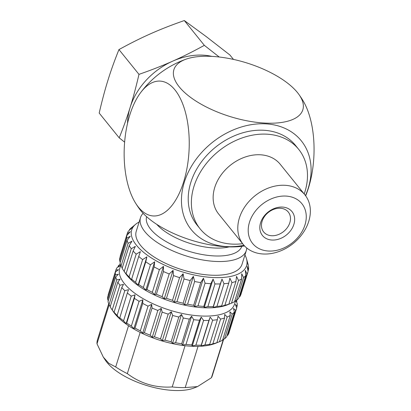 <?xml version="1.0" encoding="UTF-8"?>
<svg xmlns="http://www.w3.org/2000/svg" width="411" height="411" viewBox="0 0 411 411"><rect width="100%" height="100%" fill="white"/><g stroke="black" fill="none" stroke-linecap="round" stroke-linejoin="round"><path stroke-width="0.62" d="M139.134 222.022A60.155 25.014 17.3 0 0 135.702 224.242A60.155 25.014 17.3 0 0 181.698 271.681A60.155 25.014 17.3 0 0 246.492 258.75A60.155 25.014 17.3 0 0 244.93 254.974M246.312 250.53L242.033 264.278A55.408 23.042 -162.7 0 1 211.249 275.18A55.408 23.042 -162.7 0 1 157.449 259.022A55.408 23.042 -162.7 0 1 136.236 231.321L140.516 217.578A55.408 23.042 17.3 0 0 186.563 256.053A55.408 23.042 17.3 0 0 246.312 250.53A55.408 23.042 17.3 0 0 246.749 247.987M135.702 224.242L131.407 227.761A63.32 26.33 17.3 0 0 129.547 229.564L132.224 227.627L128.35 231.198A63.32 26.33 17.3 0 0 127.23 233.628L130.359 231.665L126.799 235.524A63.32 26.33 17.3 0 0 126.742 238.267L130.266 236.233L127.097 240.363A63.32 26.33 17.3 0 0 128.109 243.343L131.957 241.185L129.234 245.578A63.32 26.33 17.3 0 0 131.284 248.696L135.368 246.374L133.143 250.998A63.32 26.33 17.3 0 0 136.169 254.168L140.403 251.645L138.713 256.469A63.32 26.33 17.3 0 0 142.622 259.588L146.907 256.834L145.766 261.822A63.32 26.33 17.3 0 0 150.441 264.797L154.685 261.786L154.099 266.893A63.32 26.33 17.3 0 0 159.391 269.637L163.496 266.349L163.444 271.532A63.32 26.33 17.3 0 0 169.204 273.952L173.077 270.381L173.529 275.591A63.32 26.33 17.3 0 0 179.571 277.625L183.131 273.767L184.041 278.951A63.32 26.33 17.3 0 0 190.185 280.528L193.36 276.398L194.66 281.504A63.32 26.33 17.3 0 0 200.722 282.588L203.45 278.196L205.068 283.184A63.32 26.33 17.3 0 0 210.864 283.734L213.088 279.11L214.953 283.934A63.32 26.33 -162.7 0 0 220.301 283.929L221.991 279.105L224 283.729A63.32 26.33 -162.7 0 0 228.742 283.174L229.883 278.185L231.948 282.573A63.32 26.33 -162.7 0 0 235.94 281.489L236.525 276.382L238.544 280.508A63.32 26.33 -162.7 0 0 241.668 278.925L241.719 273.741L243.6 277.595A63.32 26.33 -162.7 0 0 245.752 275.56L245.3 270.351L246.954 273.921A63.32 26.33 -162.7 0 0 248.074 271.496L247.17 266.313L248.506 269.601A63.32 26.33 -162.7 0 0 248.557 266.857L247.258 261.745L248.208 264.756A63.32 26.33 -162.7 0 0 248.028 264.088L246.492 258.75M120.305 264.057A63.32 26.33 17.3 0 0 118.178 266.076L120.382 265.65L116.976 267.71A63.32 26.33 17.3 0 0 115.856 270.14L118.517 269.688L115.424 272.036A63.32 26.33 17.3 0 0 115.373 274.779L118.425 274.255L115.722 276.875A63.32 26.33 17.3 0 0 116.734 279.85L120.115 279.208L117.859 282.085A63.32 26.33 17.3 0 0 119.909 285.208L123.526 284.397L121.774 287.51A63.32 26.33 17.3 0 0 124.8 290.68L128.561 289.668L127.343 292.981A63.32 26.33 17.3 0 0 131.253 296.1L135.065 294.857L134.397 298.335A63.32 26.33 17.3 0 0 139.072 301.309L142.843 299.809L142.725 303.405A63.32 26.33 17.3 0 0 148.022 306.149L151.654 304.366L152.07 308.039A63.32 26.33 17.3 0 0 157.829 310.464L161.235 308.404L162.155 312.098A63.32 26.33 17.3 0 0 168.202 314.132L171.289 311.79L172.666 315.458A63.32 26.33 17.3 0 0 178.816 317.04L181.518 314.42L183.291 318.016A63.32 26.33 17.3 0 0 189.353 319.1L191.608 316.218L193.699 319.696A63.32 26.33 17.3 0 0 199.494 320.246L201.246 317.128L203.579 320.441A63.32 26.33 17.3 0 0 208.927 320.441L210.149 317.128L212.631 320.236A63.32 26.33 17.3 0 0 217.373 319.686L218.041 316.208L220.573 319.085A63.32 26.33 17.3 0 0 224.565 318.001L224.683 314.4L227.175 317.02A63.32 26.33 17.3 0 0 230.294 315.437L229.877 311.764L232.23 314.107A63.32 26.33 17.3 0 0 234.383 312.072L233.458 308.373L235.58 310.433A63.32 26.33 17.3 0 0 236.7 308.003L235.323 304.335L237.132 306.108A63.32 26.33 17.3 0 0 237.188 303.364L235.847 300.631M236.577 302.106L236.834 301.268L236.114 300.498M236.834 301.268A63.32 26.33 17.3 0 0 236.561 300.266M120.731 265.28L119.755 268.409A60.114 24.999 17.3 0 0 169.712 310.151A60.114 24.999 17.3 0 0 234.537 304.161L235.601 300.749M208.927 320.441L201.236 345.148A63.32 26.33 -162.7 0 1 195.883 345.148L203.579 320.441M217.373 319.686L209.677 344.392A63.32 26.33 -162.7 0 1 204.935 344.942L212.631 320.236M224.565 318.001L216.874 342.702A63.32 26.33 -162.7 0 1 212.883 343.791L220.573 319.085M230.294 315.437L222.603 340.138A63.32 26.33 -162.7 0 1 219.479 341.726L227.175 317.02M234.383 312.072L226.687 336.773A63.32 26.33 -162.7 0 1 224.534 338.813L232.23 314.107M236.7 308.003L229.009 332.71A63.32 26.33 -162.7 0 1 227.889 335.14L235.58 310.433M236.618 307.772L237.132 306.108M214.953 283.934L207.884 306.621A63.32 26.33 17.3 0 0 213.232 306.621L220.301 283.929M224 283.729L216.931 306.416A63.32 26.33 17.3 0 0 221.678 305.866L228.742 283.174M231.948 282.573L224.879 305.265A63.32 26.33 17.3 0 0 228.87 304.181L235.94 281.489M238.544 280.508L231.48 303.2A63.32 26.33 17.3 0 0 234.599 301.617L241.668 278.925M243.6 277.595L236.531 300.287A63.32 26.33 17.3 0 0 238.683 298.252L245.752 275.56M246.954 273.921L239.885 296.614A63.32 26.33 17.3 0 0 241.005 294.189L248.074 271.496M248.018 271.162L248.506 269.601M248.11 265.064L248.208 264.756M117.829 267.191L118.178 266.076M108.16 294.841L115.856 270.14M115.373 274.779L107.677 299.48A63.32 26.33 17.3 0 1 107.733 296.737L115.424 272.036M116.734 279.85L109.043 304.556A63.32 26.33 17.3 0 1 108.026 301.582L115.722 276.875M217.342 342.584L215.405 343.355A60.155 25.014 -162.7 0 1 198.051 346.345A60.155 25.014 -162.7 0 1 191.737 346.252A60.155 25.014 -162.7 0 1 185.058 345.708A60.155 25.014 17.3 0 1 140.161 332.391A60.155 25.014 -162.7 0 1 128.54 325.728A60.155 25.014 17.3 0 1 113.251 311.538L111.237 308.527A63.32 26.33 17.3 0 1 110.163 306.791L117.859 282.085M111.237 308.527A63.32 26.33 17.3 0 0 112.218 309.909L119.909 285.208M112.218 309.909L114.546 313.223L114.078 312.216L121.774 287.51M114.078 312.216A63.32 26.33 17.3 0 0 117.104 315.381L124.8 290.68M117.104 315.381L119.586 318.494L127.343 292.981M119.647 317.688A63.32 26.33 17.3 0 0 123.557 320.806L131.253 296.1M123.557 320.806L126.09 323.683L126.701 323.041L134.397 298.335M126.701 323.041A63.32 26.33 17.3 0 0 131.376 326.015L139.072 301.309M131.376 326.015L133.863 328.636L135.029 328.112L142.725 303.405M135.029 328.112A63.32 26.33 17.3 0 0 140.326 330.85L148.022 306.149M140.326 330.85L142.679 333.198L144.379 332.746L152.07 308.039M144.379 332.746A63.32 26.33 17.3 0 0 150.133 335.171L157.829 310.464M150.133 335.171L152.255 337.231L154.459 336.804L162.155 312.098M154.459 336.804A63.32 26.33 17.3 0 0 160.506 338.839L168.202 314.132M160.506 338.839L162.314 340.616L164.975 340.164L172.666 315.458M164.975 340.164A63.32 26.33 17.3 0 0 171.12 341.747L178.816 317.04M171.12 341.747L172.538 343.247L175.595 342.723L183.291 318.016M175.595 342.723A63.32 26.33 17.3 0 0 181.657 343.802L189.353 319.1M181.657 343.802L182.628 345.045L186.003 344.397L193.699 319.696M186.003 344.397A63.32 26.33 17.3 0 0 191.798 344.947L199.494 320.246M129.321 230.294L129.547 229.564M120.161 256.32L127.23 233.628M126.799 235.524L119.729 258.216A63.32 26.33 17.3 0 0 119.673 260.959L126.742 238.267M127.097 240.363L120.027 263.055A63.32 26.33 17.3 0 0 121.04 266.03L128.109 243.343M129.234 245.578L122.165 268.265A63.32 26.33 17.3 0 0 123.238 270.001A63.32 26.33 17.3 0 0 124.214 271.388L131.284 248.696M133.143 250.998L126.079 273.69A63.32 26.33 17.3 0 0 129.105 276.86L136.169 254.168M138.713 256.469L131.643 279.161A63.32 26.33 17.3 0 0 135.553 282.28L142.622 259.588M145.766 261.822L138.702 284.515A63.32 26.33 17.3 0 0 143.372 287.489L150.441 264.797M154.099 266.893L147.03 289.585A63.32 26.33 17.3 0 0 152.327 292.329L159.391 269.637M163.444 271.532L156.375 294.219A63.32 26.33 17.3 0 0 162.134 296.644L169.204 273.952M173.529 275.591L166.46 298.283A63.32 26.33 17.3 0 0 172.502 300.313L179.571 277.625M184.041 278.951L176.971 301.638A63.32 26.33 17.3 0 0 183.121 303.22L190.185 280.528M194.66 281.504L187.596 304.197A63.32 26.33 17.3 0 0 193.658 305.281L200.722 282.588M205.068 283.184L198.004 305.876A63.32 26.33 17.3 0 0 203.799 306.426L210.864 283.734M191.798 344.947L192.271 345.959L201.246 317.128M192.271 345.959L195.883 345.148M207.884 306.621L204.267 307.433L213.088 279.11M227.036 335.659L227.889 335.14M222.736 339.697L224.534 338.813M216.874 342.702L219.479 341.726M209.677 344.392L209.065 345.035L212.883 343.791M201.236 345.148L201.169 345.954L204.935 344.942M109.043 304.556L110.24 306.56M107.677 299.48L108.288 300.739M239.885 296.614L239.032 297.138M236.531 300.287L234.738 301.176M231.48 303.2L228.87 304.181M224.879 305.265L221.061 306.508L221.678 305.866M216.931 306.416L213.17 307.428L213.232 306.621M204.267 307.433L203.799 306.426M198.004 305.876L194.624 306.524L193.658 305.281M187.596 304.197L184.539 304.721L183.121 303.22M176.971 301.638L174.31 302.09L172.502 300.313M166.46 298.283L164.256 298.705L162.134 296.644M156.375 294.219L154.675 294.672L152.327 292.329M147.03 289.585L145.864 290.109L143.372 287.489M138.702 284.515L138.086 285.162L135.553 282.28M131.643 279.161L131.582 279.968L129.105 276.86M126.079 273.69L126.547 274.702L124.214 271.388M122.237 268.034L121.04 266.03M120.289 262.218L119.673 260.959M229.343 304.063L227.36 304.849A60.114 24.999 -162.7 0 1 172.281 301.905A60.114 24.999 -162.7 0 1 125.278 273.053L123.238 270.001M201.169 345.954L210.149 317.128M213.17 307.428L221.991 279.105M126.09 323.683L135.065 294.857M138.086 285.162L146.907 256.834M133.863 328.636L142.843 299.809M145.864 290.109L154.685 261.786M142.679 333.198L151.654 304.366M154.675 294.672L163.496 266.349M152.255 337.231L161.235 308.404M164.256 298.705L173.077 270.381M162.314 340.616L171.289 311.79M174.31 302.09L183.131 273.767M172.538 343.247L181.518 314.42M184.539 304.721L193.36 276.398M182.628 345.045L191.608 316.218M194.624 306.524L203.45 278.196M128.54 325.728L115.697 366.961L108.864 363.339L103.305 357.113L96.996 343.807A60.155 25.014 -162.7 0 1 97.453 339.871L108.704 303.739M140.161 332.391L127.318 373.625A60.155 25.014 -162.7 0 1 115.697 366.961M109.156 304.751L96.996 343.807M185.058 345.708L172.214 386.946A60.155 25.014 17.3 0 0 178.893 387.491A60.155 25.014 17.3 0 0 185.207 387.578L198.051 346.345M223.348 339.399L211.408 377.745A60.155 25.014 17.3 0 0 212.317 375.649L223.656 339.245M211.408 377.745L197.521 386.592L194.146 387.933A52.238 21.721 -162.7 0 1 173.596 390.45A52.238 21.721 -162.7 0 1 105.432 360.303L103.305 357.113M172.214 386.946C155.528 388.035 140.562 383.597 127.318 373.625M197.521 386.592L185.207 387.578M243.286 244.509L218.642 214.003A39.574 30.563 -38.9 0 1 220.681 175.538A39.574 30.563 -38.9 0 1 260.132 154.772A39.574 30.563 -38.9 0 1 280.22 164.266L304.859 194.778A39.574 30.563 -38.9 0 1 293.279 243.42A39.574 30.563 -38.9 0 1 243.286 244.509A39.574 30.563 -38.9 0 1 245.326 206.05A39.574 30.563 -38.9 0 1 284.777 185.279A39.574 30.563 -38.9 0 1 304.859 194.778M280.251 208.249A15.829 12.227 141.1 0 0 264.468 216.556A15.829 12.227 141.1 0 0 263.651 231.938A15.829 12.227 141.1 0 0 283.652 231.501A15.829 12.227 141.1 0 0 288.286 212.045A15.829 12.227 141.1 0 0 280.251 208.249M282.367 207.062A18.998 14.673 141.1 0 0 260.25 231.095A18.998 14.673 141.1 0 0 289.077 232.508A18.998 14.673 141.1 0 0 282.367 207.062M285.794 196.068A31.662 24.449 141.1 0 0 248.927 236.125A31.662 24.449 141.1 0 0 296.973 238.478A31.662 24.449 141.1 0 0 285.794 196.068M304.207 193.966A63.32 48.904 141.1 0 0 298.689 149.347A63.32 48.904 141.1 0 0 266.554 134.156A63.32 48.904 141.1 0 0 203.435 167.385A63.32 48.904 141.1 0 0 200.172 228.922A63.32 48.904 141.1 0 0 242.629 243.697M298.689 149.347L295.535 145.437A63.32 48.904 141.1 0 0 263.394 130.241A63.32 48.904 141.1 0 0 200.275 163.47A63.32 48.904 141.1 0 0 197.013 225.007L200.172 228.922M243.939 245.29A70.707 54.606 -38.9 0 1 182.309 190.519A70.707 54.606 -38.9 0 1 264.91 123.809A70.707 54.606 -38.9 0 1 305.481 195.585M244.535 245.932A67.517 28.076 -162.7 0 1 140.685 210.54A67.517 28.076 -162.7 0 1 139.35 208.783A98.147 98.147 0 0 1 135.291 202.659A67.517 32.423 -87.2 0 0 182.479 185.402A67.517 32.423 -87.2 0 0 174.952 89.906A67.517 32.423 -87.2 0 0 140.68 92.567A67.517 32.423 -87.2 0 0 135.291 202.659M297.518 92.624A67.517 28.076 17.3 0 0 185.931 59.21A67.517 28.076 17.3 0 0 230.021 116.534A67.517 28.076 17.3 0 0 298.859 94.381A67.517 28.076 17.3 0 0 297.518 92.624M298.848 94.366A98.147 98.147 0 0 1 302.912 100.505A67.517 32.423 92.8 0 1 305.661 195.826M143.136 213.324A55.408 23.042 17.3 0 0 140.516 217.578M211.855 56.384A63.32 48.904 141.1 0 0 172.707 61.147A63.32 48.904 141.1 0 0 130.138 107.405A63.32 48.904 141.1 0 0 127.559 123.243M124.625 142.139L119.205 137.849L99.185 113.066C102.123 100.428 105.072 89.413 108.026 80.022C110.939 70.584 114.582 60.432 118.959 49.577L138.98 74.365C151.793 69.885 163.033 65.477 172.707 61.147C182.422 56.867 192.965 51.596 204.339 45.338L219.222 57.011M118.959 49.577C130.333 43.319 140.881 38.048 150.59 33.769C160.264 29.438 171.51 25.03 184.323 20.55L204.339 45.338M119.205 137.849C123.583 126.994 127.225 116.847 130.138 107.405C133.092 98.013 136.041 87.004 138.98 74.365M184.323 20.55L206.07 36.481L229.908 55.007L233.463 59.405M229.081 246.888A45.909 19.091 -162.7 0 1 214.46 248.013A45.909 19.091 -162.7 0 1 156.771 224.37M146.604 216.684A49.865 20.735 17.3 0 0 188.115 251.075A49.865 20.735 17.3 0 0 241.812 246.338M185.931 59.21A98.147 98.147 0 0 0 140.68 92.567"/></g></svg>

